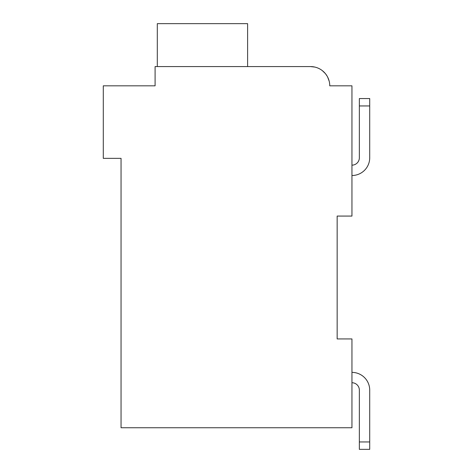 <?xml version="1.0" encoding="UTF-8"?>
<svg xmlns="http://www.w3.org/2000/svg" width="473" height="473" viewBox="0 0 473 473"><rect width="100%" height="100%" fill="white"/><g stroke="black" fill="none" stroke-linecap="round" stroke-linejoin="round"><path stroke-width="0.71" d="M337.154 216.072L351.953 216.072L351.953 85.82L329.752 85.82A19.245 19.245 0 0 0 310.507 66.575L155.091 66.575L155.091 85.82L103.285 85.82L103.285 158.349L121.047 158.349L121.047 427.74L351.953 427.74L351.953 338.928L337.154 338.928L337.154 216.072M150.651 85.82L155.091 85.82L155.091 75.455M314.841 67.071L310.507 66.575L314.841 67.071L310.507 66.575L314.841 67.071L310.507 66.575L314.841 67.071L310.507 66.575L314.841 67.071L310.507 66.575L314.841 67.071L310.507 66.575L314.841 67.071L310.507 66.575L314.841 67.071L310.507 66.575L314.841 67.071L310.507 66.575L314.841 67.071L310.507 66.575L249.821 66.575M334.192 85.82L329.752 85.82M318.849 68.479L319.293 68.697M322.379 70.672L325.329 73.546M325.572 73.847L327.21 76.254M327.629 77.034L329.173 81.143M247.604 66.575L247.604 23.65L157.308 23.65L157.308 66.575M369.715 105.946L369.715 157.757L369.715 105.946L369.715 157.757L369.715 105.946L369.715 157.757L369.715 105.946L369.715 157.757L369.715 105.946L369.715 157.757L369.715 105.946L369.715 157.757L369.715 105.946L369.715 157.757L369.715 105.946L369.715 157.757L369.715 105.946L369.715 157.757L369.715 105.946L359.356 105.946L359.356 98.55L369.715 98.55L369.715 157.757A17.761 17.761 0 0 1 351.953 175.518M359.356 105.946L359.356 157.757A7.402 7.402 0 0 1 351.953 165.154A7.402 7.402 0 0 0 359.356 157.757A7.402 7.402 0 0 1 351.953 165.154A7.402 7.402 0 0 0 359.356 157.757A7.402 7.402 0 0 1 351.953 165.154A7.402 7.402 0 0 0 359.356 157.757A7.402 7.402 0 0 1 351.953 165.154A7.402 7.402 0 0 0 359.356 157.757A7.402 7.402 0 0 1 351.953 165.154A7.402 7.402 0 0 0 359.356 157.757A7.402 7.402 0 0 1 351.953 165.154A7.402 7.402 0 0 0 359.356 157.757A7.402 7.402 0 0 1 351.953 165.154A7.402 7.402 0 0 0 359.356 157.757A7.402 7.402 0 0 1 351.953 165.154A7.402 7.402 0 0 0 359.356 157.757A7.402 7.402 0 0 1 351.953 165.154A7.402 7.402 0 0 0 359.356 157.757A7.402 7.402 0 0 1 351.953 165.154M351.953 372.381A17.761 17.761 0 0 1 369.715 390.142L369.715 449.35L359.356 449.35L359.356 390.142A7.402 7.402 0 0 0 351.953 382.74A7.402 7.402 0 0 1 359.356 390.142A7.402 7.402 0 0 0 351.953 382.74A7.402 7.402 0 0 1 359.356 390.142A7.402 7.402 0 0 0 351.953 382.74A7.402 7.402 0 0 1 359.356 390.142A7.402 7.402 0 0 0 351.953 382.74A7.402 7.402 0 0 1 359.356 390.142A7.402 7.402 0 0 0 351.953 382.74A7.402 7.402 0 0 1 359.356 390.142A7.402 7.402 0 0 0 351.953 382.74A7.402 7.402 0 0 1 359.356 390.142A7.402 7.402 0 0 0 351.953 382.74A7.402 7.402 0 0 1 359.356 390.142A7.402 7.402 0 0 0 351.953 382.74A7.402 7.402 0 0 1 359.356 390.142A7.402 7.402 0 0 0 351.953 382.74A7.402 7.402 0 0 1 359.356 390.142A7.402 7.402 0 0 0 351.953 382.74M369.715 441.948L359.356 441.948"/></g></svg>
